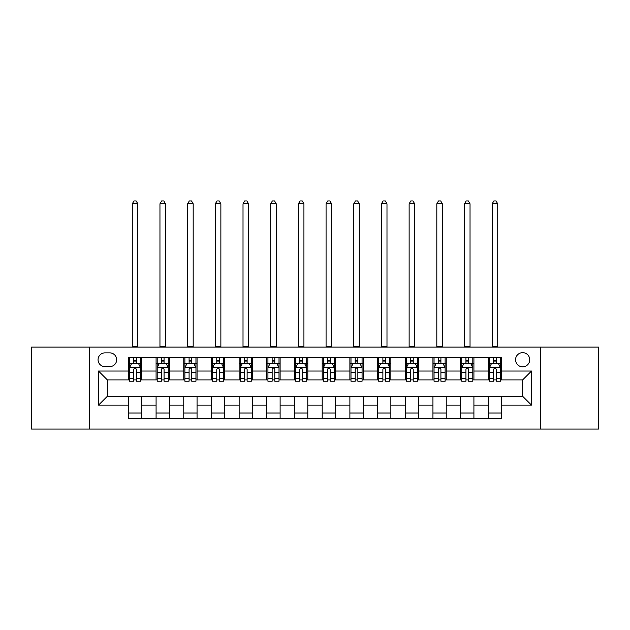 <?xml version="1.0" encoding="UTF-8"?>
<svg xmlns="http://www.w3.org/2000/svg" width="630" height="630" viewBox="0 0 630 630"><rect width="100%" height="100%" fill="white"/><g stroke="black" fill="none" stroke-linecap="round" stroke-linejoin="round"><path stroke-width="0.94" d="M522.64 352.65A7.087 7.087 0 0 0 515.553 359.738A7.087 7.087 0 0 0 522.64 366.825A7.087 7.087 0 0 0 529.728 359.738A7.087 7.087 0 0 0 522.64 352.65M540.359 429.062L598.5 429.062L598.5 347.114L540.359 347.114L540.359 429.062L89.641 429.062L89.641 347.114L31.5 347.114L31.5 429.062L89.641 429.062M104.919 366.605L109.793 366.605A6.867 6.867 0 0 0 116.66 359.738A6.867 6.867 0 0 0 109.793 352.871L104.919 352.871A6.867 6.867 0 0 0 98.059 359.738A6.867 6.867 0 0 0 104.919 366.605M540.359 347.114L89.641 347.114M128.402 405.145L98.501 405.145L98.501 371.038L128.402 371.038L128.402 379.898L107.36 379.898L107.36 396.286L128.402 396.286L128.402 418.541L501.598 418.541L501.598 396.286L522.64 396.286L522.64 379.898L501.598 379.898L501.598 371.038L531.499 371.038L531.499 405.145L501.598 405.145M501.598 371.038L501.598 357.635L128.402 357.635L128.402 371.038M488.313 357.635L488.313 379.898L489.416 379.898M493.629 379.898L496.283 379.898M500.496 379.898L501.598 379.898M488.313 379.898L472.807 379.898M460.624 357.635L460.624 379.898L461.735 379.898M465.94 379.898L468.602 379.898M460.624 379.898L445.119 379.898M432.944 357.635L432.944 379.898L434.046 379.898M438.259 379.898L440.913 379.898M432.944 379.898L417.438 379.898M405.255 357.635L405.255 379.898L406.366 379.898M410.571 379.898L413.225 379.898M405.255 379.898L389.75 379.898M377.567 357.635L377.567 379.898L378.677 379.898M382.882 379.898L385.544 379.898M377.567 379.898L362.069 379.898M349.886 357.635L349.886 379.898L350.989 379.898M355.202 379.898L357.856 379.898M349.886 379.898L334.38 379.898M322.198 357.635L322.198 379.898L323.308 379.898M327.513 379.898L330.175 379.898M322.198 379.898L306.692 379.898M294.509 357.635L294.509 379.898L295.62 379.898M299.825 379.898L302.487 379.898M294.509 379.898L279.011 379.898M266.829 357.635L266.829 379.898L267.931 379.898M272.144 379.898L274.798 379.898M266.829 379.898L251.323 379.898M239.14 357.635L239.14 379.898L240.25 379.898M244.456 379.898L247.118 379.898M239.14 379.898L223.634 379.898M211.459 357.635L211.459 379.898L212.562 379.898M216.775 379.898L219.429 379.898M211.459 379.898L195.954 379.898M183.771 357.635L183.771 379.898L184.881 379.898M189.087 379.898L191.74 379.898M183.771 379.898L168.265 379.898M156.082 357.635L156.082 379.898L157.193 379.898M161.398 379.898L164.06 379.898M156.082 379.898L140.584 379.898M128.402 379.898L129.504 379.898M133.718 379.898L136.371 379.898M128.402 396.286L141.687 396.286L141.687 418.541M501.598 396.286L141.687 396.286M141.687 357.635L141.687 379.898M128.402 363.171L129.504 363.171M133.718 363.171L136.371 363.171M140.584 363.171L141.687 363.171M128.402 413.004L141.687 413.004M156.082 396.286L156.082 418.541M169.376 357.635L169.376 379.898M156.082 363.171L157.193 363.171M161.398 363.171L164.06 363.171M168.265 363.171L169.376 363.171M169.376 396.286L169.376 418.541M156.082 413.004L169.376 413.004M183.771 396.286L183.771 418.541M197.056 396.286L197.056 418.541M183.771 413.004L197.056 413.004M197.056 357.635L197.056 379.898M183.771 363.171L184.881 363.171M189.087 363.171L191.74 363.171M195.954 363.171L197.056 363.171M211.459 396.286L211.459 418.541M224.745 396.286L224.745 418.541M211.459 413.004L224.745 413.004M224.745 357.635L224.745 379.898M211.459 363.171L212.562 363.171M216.775 363.171L219.429 363.171M223.634 363.171L224.745 363.171M239.14 396.286L239.14 418.541M252.433 396.286L252.433 418.541M239.14 413.004L252.433 413.004M252.433 357.635L252.433 379.898M239.14 363.171L240.25 363.171M244.456 363.171L247.118 363.171M251.323 363.171L252.433 363.171M266.829 396.286L266.829 418.541M280.114 396.286L280.114 418.541M266.829 413.004L280.114 413.004M280.114 357.635L280.114 379.898M266.829 363.171L267.931 363.171M272.144 363.171L274.798 363.171M279.011 363.171L280.114 363.171M294.509 396.286L294.509 418.541M307.802 396.286L307.802 418.541M294.509 413.004L307.802 413.004M307.802 357.635L307.802 379.898M294.509 363.171L295.62 363.171M299.825 363.171L302.487 363.171M306.692 363.171L307.802 363.171M322.198 396.286L322.198 418.541M335.491 396.286L335.491 418.541M322.198 413.004L335.491 413.004M335.491 357.635L335.491 379.898M322.198 363.171L323.308 363.171M327.513 363.171L330.175 363.171M334.38 363.171L335.491 363.171M349.886 396.286L349.886 418.541M363.171 396.286L363.171 418.541M349.886 413.004L363.171 413.004M363.171 357.635L363.171 379.898M349.886 363.171L350.989 363.171M355.202 363.171L357.856 363.171M362.069 363.171L363.171 363.171M377.567 396.286L377.567 418.541M390.86 396.286L390.86 418.541M377.567 413.004L390.86 413.004M390.86 357.635L390.86 379.898M377.567 363.171L378.677 363.171M382.882 363.171L385.544 363.171M389.75 363.171L390.86 363.171M405.255 396.286L405.255 418.541M418.541 396.286L418.541 418.541M405.255 413.004L418.541 413.004M418.541 357.635L418.541 379.898M405.255 363.171L406.366 363.171M410.571 363.171L413.225 363.171M417.438 363.171L418.541 363.171M432.944 396.286L432.944 418.541M446.229 396.286L446.229 418.541M432.944 413.004L446.229 413.004M446.229 357.635L446.229 379.898M432.944 363.171L434.046 363.171M438.259 363.171L440.913 363.171M445.119 363.171L446.229 363.171M460.624 396.286L460.624 418.541M473.917 396.286L473.917 418.541M460.624 413.004L473.917 413.004M473.917 357.635L473.917 379.898M460.624 363.171L461.735 363.171M465.94 363.171L468.602 363.171M472.807 363.171L473.917 363.171M488.313 396.286L488.313 418.541M488.313 413.004L501.598 413.004M488.313 363.171L489.416 363.171M493.629 363.171L496.283 363.171M500.496 363.171L501.598 363.171M107.36 379.898L98.501 371.038M107.36 396.286L98.501 405.145M531.499 371.038L522.64 379.898M531.499 405.145L522.64 396.286M136.371 360.517L133.718 360.517M140.584 378.449L136.371 378.449L136.371 381.221L140.584 381.221L140.584 367.715L138.364 363.282L131.725 363.282L129.504 367.715L129.504 381.221L133.718 381.221L133.718 378.449L129.504 378.449M129.504 367.715L129.504 357.635M140.584 367.715L140.584 357.635M133.718 363.282L133.718 357.635M136.371 357.635L136.371 363.282M136.371 378.449L136.371 369.377C135.489 367.668 134.599 367.668 133.718 369.377L133.718 378.449M132.276 347.114L132.276 203.813L137.812 203.813L136.151 200.939L133.938 200.939L132.276 203.813M137.812 347.114L137.812 203.813M164.06 360.517L161.398 360.517M168.265 378.449L164.06 378.449L164.06 381.221L168.265 381.221L168.265 367.715L166.052 363.282L159.406 363.282L157.193 367.715L157.193 381.221L161.398 381.221L161.398 378.449L157.193 378.449M157.193 367.715L157.193 357.635M168.265 367.715L168.265 357.635M161.398 363.282L161.398 357.635M164.06 357.635L164.06 363.282M164.06 378.449L164.06 369.377C163.17 367.668 162.288 367.668 161.398 369.377L161.398 378.449M159.957 347.114L159.957 203.813L165.501 203.813L163.839 200.939L161.619 200.939L159.957 203.813M165.501 347.114L165.501 203.813M191.74 360.517L189.087 360.517M195.954 378.449L191.74 378.449L191.74 381.221L195.954 381.221L195.954 367.715L193.741 363.282L187.094 363.282L184.881 367.715L184.881 381.221L189.087 381.221L189.087 378.449L184.881 378.449M184.881 367.715L184.881 357.635M195.954 367.715L195.954 357.635M189.087 363.282L189.087 357.635M191.74 357.635L191.74 363.282M191.74 378.449L191.74 369.377C190.858 367.668 189.977 367.668 189.087 369.377L189.087 378.449M187.645 347.114L187.645 203.813L193.182 203.813L191.52 200.939L189.307 200.939L187.645 203.813M193.182 347.114L193.182 203.813M219.429 360.517L216.775 360.517M223.634 378.449L219.429 378.449L219.429 381.221L223.634 381.221L223.634 367.715L221.421 363.282L214.775 363.282L212.562 367.715L212.562 381.221L216.775 381.221L216.775 378.449L212.562 378.449M212.562 367.715L212.562 357.635M223.634 367.715L223.634 357.635M216.775 363.282L216.775 357.635M219.429 357.635L219.429 363.282M219.429 378.449L219.429 369.377C218.547 367.668 217.657 367.668 216.775 369.377L216.775 378.449M215.334 347.114L215.334 203.813L220.87 203.813L219.209 200.939L216.996 200.939L215.334 203.813M220.87 347.114L220.87 203.813M247.118 360.517L244.456 360.517M251.323 378.449L247.118 378.449L247.118 381.221L251.323 381.221L251.323 367.715L249.11 363.282L242.463 363.282L240.25 367.715L240.25 381.221L244.456 381.221L244.456 378.449L240.25 378.449M240.25 367.715L240.25 357.635M251.323 367.715L251.323 357.635M244.456 363.282L244.456 357.635M247.118 357.635L247.118 363.282M247.118 378.449L247.118 369.377C246.228 367.668 245.346 367.668 244.456 369.377L244.456 378.449M243.015 347.114L243.015 203.813L248.551 203.813L246.897 200.939L244.676 200.939L243.015 203.813M248.551 347.114L248.551 203.813M274.798 360.517L272.144 360.517M279.011 378.449L274.798 378.449L274.798 381.221L279.011 381.221L279.011 367.715L276.791 363.282L270.152 363.282L267.931 367.715L267.931 381.221L272.144 381.221L272.144 378.449L267.931 378.449M267.931 367.715L267.931 357.635M279.011 367.715L279.011 357.635M272.144 363.282L272.144 357.635M274.798 357.635L274.798 363.282M274.798 378.449L274.798 369.377C273.916 367.668 273.026 367.668 272.144 369.377L272.144 378.449M270.703 347.114L270.703 203.813L276.239 203.813L274.578 200.939L272.365 200.939L270.703 203.813M276.239 347.114L276.239 203.813M302.487 360.517L299.825 360.517M306.692 378.449L302.487 378.449L302.487 381.221L306.692 381.221L306.692 367.715L304.479 363.282L297.832 363.282L295.62 367.715L295.62 381.221L299.825 381.221L299.825 378.449L295.62 378.449M295.62 367.715L295.62 357.635M306.692 367.715L306.692 357.635M299.825 363.282L299.825 357.635M302.487 357.635L302.487 363.282M302.487 378.449L302.487 369.377C301.605 367.668 300.715 367.668 299.825 369.377L299.825 378.449M298.392 347.114L298.392 203.813L303.928 203.813L302.266 200.939L300.053 200.939L298.392 203.813M303.928 347.114L303.928 203.813M330.175 360.517L327.513 360.517M334.38 378.449L330.175 378.449L330.175 381.221L334.38 381.221L334.38 367.715L332.168 363.282L325.521 363.282L323.308 367.715L323.308 381.221L327.513 381.221L327.513 378.449L323.308 378.449M323.308 367.715L323.308 357.635M334.38 367.715L334.38 357.635M327.513 363.282L327.513 357.635M330.175 357.635L330.175 363.282M330.175 378.449L330.175 369.377C329.285 367.668 328.403 367.668 327.513 369.377L327.513 378.449M326.072 347.114L326.072 203.813L331.608 203.813L329.947 200.939L327.734 200.939L326.072 203.813M331.608 347.114L331.608 203.813M357.856 360.517L355.202 360.517M362.069 378.449L357.856 378.449L357.856 381.221L362.069 381.221L362.069 367.715L359.848 363.282L353.209 363.282L350.989 367.715L350.989 381.221L355.202 381.221L355.202 378.449L350.989 378.449M350.989 367.715L350.989 357.635M362.069 367.715L362.069 357.635M355.202 363.282L355.202 357.635M357.856 357.635L357.856 363.282M357.856 378.449L357.856 369.377C356.974 367.668 356.084 367.668 355.202 369.377L355.202 378.449M353.761 347.114L353.761 203.813L359.297 203.813L357.635 200.939L355.422 200.939L353.761 203.813M359.297 347.114L359.297 203.813M385.544 360.517L382.882 360.517M389.75 378.449L385.544 378.449L385.544 381.221L389.75 381.221L389.75 367.715L387.537 363.282L380.89 363.282L378.677 367.715L378.677 381.221L382.882 381.221L382.882 378.449L378.677 378.449M378.677 367.715L378.677 357.635M389.75 367.715L389.75 357.635M382.882 363.282L382.882 357.635M385.544 357.635L385.544 363.282M385.544 378.449L385.544 369.377C384.654 367.668 383.772 367.668 382.882 369.377L382.882 378.449M381.441 347.114L381.441 203.813L386.985 203.813L385.324 200.939L383.103 200.939L381.441 203.813M386.985 347.114L386.985 203.813M413.225 360.517L410.571 360.517M417.438 378.449L413.225 378.449L413.225 381.221L417.438 381.221L417.438 367.715L415.225 363.282L408.579 363.282L406.366 367.715L406.366 381.221L410.571 381.221L410.571 378.449L406.366 378.449M406.366 367.715L406.366 357.635M417.438 367.715L417.438 357.635M410.571 363.282L410.571 357.635M413.225 357.635L413.225 363.282M413.225 378.449L413.225 369.377C412.343 367.668 411.461 367.668 410.571 369.377L410.571 378.449M409.13 347.114L409.13 203.813L414.666 203.813L413.004 200.939L410.791 200.939L409.13 203.813M414.666 347.114L414.666 203.813M440.913 360.517L438.259 360.517M445.119 378.449L440.913 378.449L440.913 381.221L445.119 381.221L445.119 367.715L442.906 363.282L436.259 363.282L434.046 367.715L434.046 381.221L438.259 381.221L438.259 378.449L434.046 378.449M434.046 367.715L434.046 357.635M445.119 367.715L445.119 357.635M438.259 363.282L438.259 357.635M440.913 357.635L440.913 363.282M440.913 378.449L440.913 369.377C440.031 367.668 439.141 367.668 438.259 369.377L438.259 378.449M436.818 347.114L436.818 203.813L442.355 203.813L440.693 200.939L438.48 200.939L436.818 203.813M442.355 347.114L442.355 203.813M468.602 360.517L465.94 360.517M472.807 378.449L468.602 378.449L468.602 381.221L472.807 381.221L472.807 367.715L470.594 363.282L463.948 363.282L461.735 367.715L461.735 381.221L465.94 381.221L465.94 378.449L461.735 378.449M461.735 367.715L461.735 357.635M472.807 367.715L472.807 357.635M465.94 363.282L465.94 357.635M468.602 357.635L468.602 363.282M468.602 378.449L468.602 369.377C467.712 367.668 466.83 367.668 465.94 369.377L465.94 378.449M464.499 347.114L464.499 203.813L470.035 203.813L468.381 200.939L466.161 200.939L464.499 203.813M470.035 347.114L470.035 203.813M496.283 360.517L493.629 360.517M500.496 378.449L496.283 378.449L496.283 381.221L500.496 381.221L500.496 367.715L498.275 363.282L491.636 363.282L489.416 367.715L489.416 381.221L493.629 381.221L493.629 378.449L489.416 378.449M489.416 367.715L489.416 357.635M500.496 367.715L500.496 357.635M493.629 363.282L493.629 357.635M496.283 357.635L496.283 363.282M496.283 378.449L496.283 369.377C495.401 367.668 494.511 367.668 493.629 369.377L493.629 378.449M492.188 347.114L492.188 203.813L497.724 203.813L496.062 200.939L493.849 200.939L492.188 203.813M497.724 347.114L497.724 203.813M156.082 405.145L141.687 405.145M156.082 371.038L141.687 371.038M183.771 371.038L169.376 371.038M183.771 405.145L169.376 405.145M211.459 371.038L197.056 371.038M211.459 405.145L197.056 405.145M239.14 371.038L224.745 371.038M239.14 405.145L224.745 405.145M266.829 371.038L252.433 371.038M266.829 405.145L252.433 405.145M294.509 371.038L280.114 371.038M294.509 405.145L280.114 405.145M322.198 371.038L307.802 371.038M322.198 405.145L307.802 405.145M349.886 371.038L335.491 371.038M349.886 405.145L335.491 405.145M377.567 371.038L363.171 371.038M377.567 405.145L363.171 405.145M405.255 371.038L390.86 371.038M405.255 405.145L390.86 405.145M432.944 371.038L418.541 371.038M432.944 405.145L418.541 405.145M460.624 371.038L446.229 371.038M460.624 405.145L446.229 405.145M488.313 371.038L473.917 371.038M488.313 405.145L473.917 405.145M140.529 367.605L129.56 367.605M129.504 363.549L131.591 363.549M138.498 363.549L140.584 363.549M133.718 372.511L129.504 372.511M140.584 372.511L136.371 372.511M136.371 361.927L133.718 361.927M132.276 346.563L137.812 346.563M168.21 367.605L157.248 367.605M157.193 363.549L159.272 363.549M166.186 363.549L168.265 363.549M161.398 372.511L157.193 372.511M168.265 372.511L164.06 372.511M164.06 361.927L161.398 361.927M159.957 346.563L165.501 346.563M195.898 367.605L184.936 367.605M184.881 363.549L186.96 363.549M193.867 363.549L195.954 363.549M189.087 372.511L184.881 372.511M195.954 372.511L191.74 372.511M191.74 361.927L189.087 361.927M187.645 346.563L193.182 346.563M223.579 367.605L212.617 367.605M212.562 363.549L214.649 363.549M221.555 363.549L223.634 363.549M216.775 372.511L212.562 372.511M223.634 372.511L219.429 372.511M219.429 361.927L216.775 361.927M215.334 346.563L220.87 346.563M251.268 367.605L240.306 367.605M240.25 363.549L242.33 363.549M249.244 363.549L251.323 363.549M244.456 372.511L240.25 372.511M251.323 372.511L247.118 372.511M247.118 361.927L244.456 361.927M243.015 346.563L248.551 346.563M278.956 367.605L267.986 367.605M267.931 363.549L270.018 363.549M276.924 363.549L279.011 363.549M272.144 372.511L267.931 372.511M279.011 372.511L274.798 372.511M274.798 361.927L272.144 361.927M270.703 346.563L276.239 346.563M306.637 367.605L295.675 367.605M295.62 363.549L297.699 363.549M304.613 363.549L306.692 363.549M299.825 372.511L295.62 372.511M306.692 372.511L302.487 372.511M302.487 361.927L299.825 361.927M298.392 346.563L303.928 346.563M334.325 367.605L323.363 367.605M323.308 363.549L325.387 363.549M332.301 363.549L334.38 363.549M327.513 372.511L323.308 372.511M334.38 372.511L330.175 372.511M330.175 361.927L327.513 361.927M326.072 346.563L331.608 346.563M362.014 367.605L351.044 367.605M350.989 363.549L353.076 363.549M359.982 363.549L362.069 363.549M355.202 372.511L350.989 372.511M362.069 372.511L357.856 372.511M357.856 361.927L355.202 361.927M353.761 346.563L359.297 346.563M389.694 367.605L378.732 367.605M378.677 363.549L380.756 363.549M387.67 363.549L389.75 363.549M382.882 372.511L378.677 372.511M389.75 372.511L385.544 372.511M385.544 361.927L382.882 361.927M381.441 346.563L386.985 346.563M417.383 367.605L406.421 367.605M406.366 363.549L408.445 363.549M415.351 363.549L417.438 363.549M410.571 372.511L406.366 372.511M417.438 372.511L413.225 372.511M413.225 361.927L410.571 361.927M409.13 346.563L414.666 346.563M445.063 367.605L434.101 367.605M434.046 363.549L436.133 363.549M443.04 363.549L445.119 363.549M438.259 372.511L434.046 372.511M445.119 372.511L440.913 372.511M440.913 361.927L438.259 361.927M436.818 346.563L442.355 346.563M472.752 367.605L461.79 367.605M461.735 363.549L463.814 363.549M470.728 363.549L472.807 363.549M465.94 372.511L461.735 372.511M472.807 372.511L468.602 372.511M468.602 361.927L465.94 361.927M464.499 346.563L470.035 346.563M500.44 367.605L489.471 367.605M489.416 363.549L491.502 363.549M498.409 363.549L500.496 363.549M493.629 372.511L489.416 372.511M500.496 372.511L496.283 372.511M496.283 361.927L493.629 361.927M492.188 346.563L497.724 346.563"/></g></svg>
